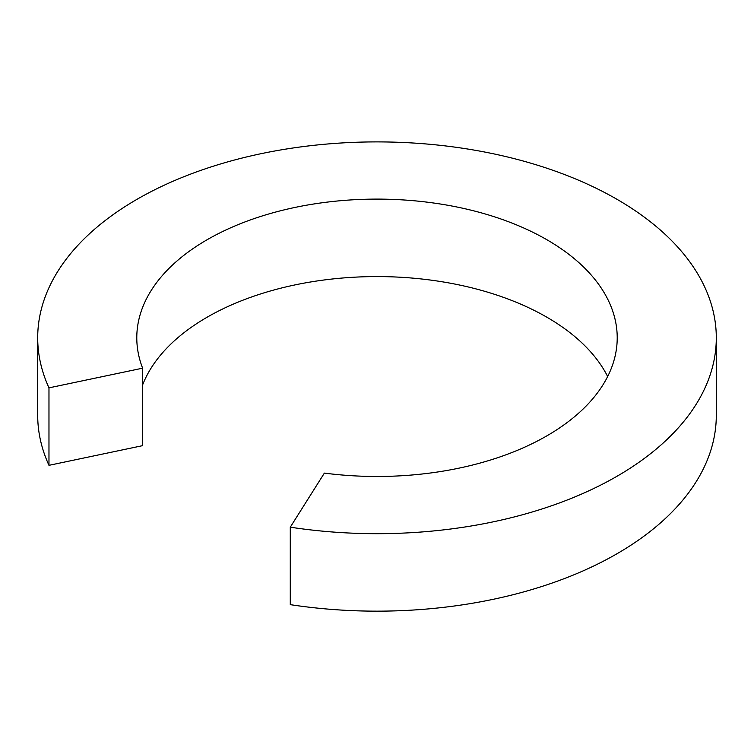 <?xml version="1.0" encoding="UTF-8"?>
<svg xmlns="http://www.w3.org/2000/svg" width="754" height="754" viewBox="0 0 754 754"><rect width="100%" height="100%" fill="white"/><g stroke="black" fill="none" stroke-linecap="round" stroke-linejoin="round"><path stroke-width="1.13" d="M607.649 376.529A240.215 138.689 0 0 0 207.143 317.198A240.215 138.689 0 0 0 142.629 384.879M142.629 368.178L142.629 445.652L48.972 465.331L48.972 387.858L142.629 368.178A240.215 138.689 0 0 1 136.785 337.792A240.215 138.689 0 0 1 207.143 239.725A240.215 138.689 0 0 1 468.922 209.659A240.215 138.689 0 0 1 617.215 337.792A240.215 138.689 0 0 1 546.857 435.859A240.215 138.689 0 0 1 324.371 473.107L290.281 527.178L290.281 604.651A339.3 195.889 0 0 0 616.923 553.785A339.3 195.889 0 0 0 716.3 415.266L716.3 337.792A339.3 195.889 0 0 0 506.848 156.813A339.3 195.889 0 0 0 137.077 199.273A339.3 195.889 0 0 0 37.7 337.792A339.3 195.889 0 0 0 48.972 387.858M37.7 337.792L37.7 415.266A339.3 195.889 0 0 0 48.972 465.331M290.281 527.178A339.3 195.889 0 0 0 616.923 476.311A339.3 195.889 0 0 0 716.3 337.792"/></g></svg>
